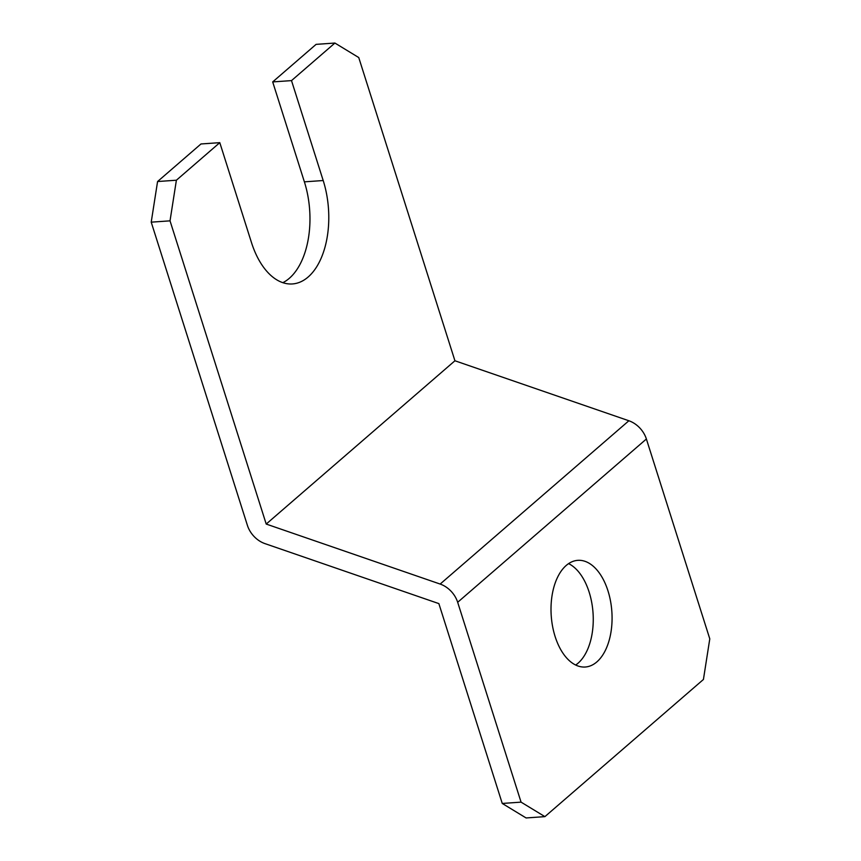 <?xml version="1.0" encoding="UTF-8"?>
<svg xmlns="http://www.w3.org/2000/svg" width="861" height="861" viewBox="0 0 861 861"><rect width="100%" height="100%" fill="white"/><g stroke="black" fill="none" stroke-linecap="round" stroke-linejoin="round"><path stroke-width="1.29" d="M568.604 563.632A53.468 30.383 -94 0 1 592.842 610.546A53.468 30.383 -94 0 1 578.032 663.228A53.468 30.383 -94 0 1 575.665 665.036M596.845 661.915A53.468 30.383 -94 0 1 585.254 667.017A53.468 30.383 -94 0 1 552.59 626.421A53.468 30.383 -94 0 1 566.237 565.44A53.468 30.383 -94 0 1 577.828 560.339A53.468 30.383 -94 0 1 610.492 600.935A53.468 30.383 -94 0 1 596.845 661.915M266.21 524.058L454.931 360.77L358.746 57.547L334.907 43.05L316.095 44.363L272.689 81.913L291.502 80.611L323.198 180.53A72.561 41.231 -94 0 1 292.385 283.947A72.561 41.231 -94 0 1 251.487 242.587L219.792 142.657L176.387 180.218L170.026 220.846L266.21 524.058L440.154 584.059A22.913 17.349 49.1 0 1 457.675 602.291L521.066 802.14L544.905 816.637L526.093 817.95L502.254 803.453L438.862 603.604L264.919 543.603A22.913 17.349 49.1 0 1 247.408 525.371L151.213 222.16L157.574 181.531L176.387 180.218M334.907 43.05L291.502 80.611M219.792 142.657L200.979 143.97L157.574 181.531M454.931 360.77L628.874 420.76A22.913 17.349 49.1 0 1 646.385 439.002L709.787 638.84L703.426 679.469L544.905 816.637M323.198 180.53L304.385 181.843A72.561 41.231 -94 0 1 282.839 282.677M304.385 181.843L272.689 81.913M502.254 803.453L521.066 802.14M170.026 220.846L151.213 222.16M628.874 420.76L440.154 584.059M646.385 439.002L457.675 602.291"/></g></svg>
